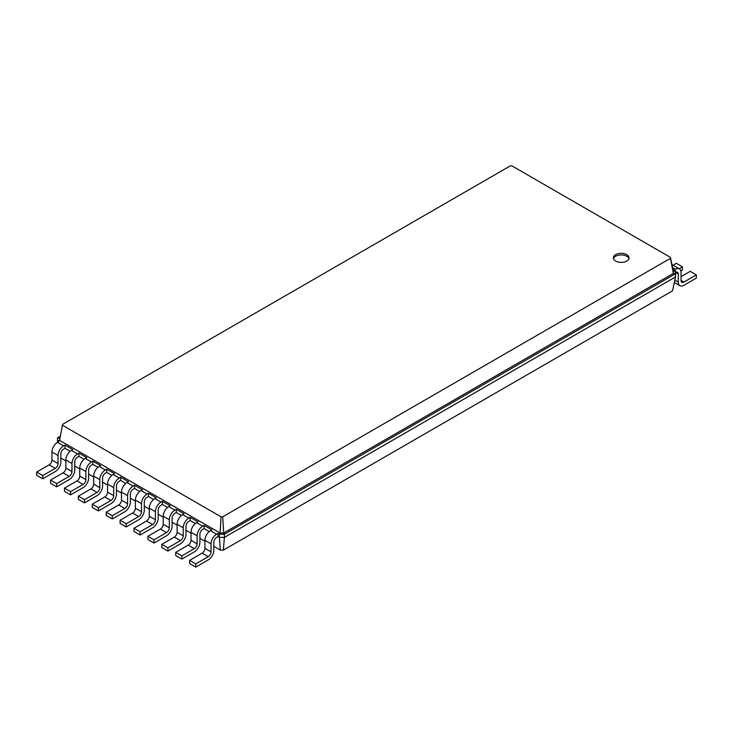 <?xml version="1.0" encoding="UTF-8"?>
<svg xmlns="http://www.w3.org/2000/svg" width="733" height="733" viewBox="0 0 733 733"><rect width="100%" height="100%" fill="white"/><g stroke="black" fill="none" stroke-linecap="round" stroke-linejoin="round"><path stroke-width="1.1" d="M217.985 536.611L216.592 537.408A3.931 2.272 120 0 0 213.816 542.228L213.816 550.254A7.871 4.545 -60 0 1 208.245 559.893L195.738 567.122L195.738 563.906L208.245 556.677A3.931 2.272 120 0 0 211.031 551.867L211.031 543.831A7.871 4.545 -60 0 1 216.592 534.201L217.985 533.395L217.985 536.611L219.378 537.408L219.378 534.201L217.985 533.395M195.738 567.122L189.618 563.585L189.618 560.379L202.134 553.149A3.931 2.272 120 0 0 204.91 548.33L204.91 540.303A7.871 4.545 -60 0 1 210.472 530.665L211.864 529.867L204.076 525.369L204.076 528.585L202.684 529.382A3.931 2.272 120 0 0 199.907 534.201L199.907 542.228A7.871 4.545 -60 0 1 194.346 551.867L181.83 559.087L181.83 555.88L194.346 548.65A3.931 2.272 120 0 0 197.122 543.831L197.122 535.805A7.871 4.545 -60 0 1 202.684 526.175L204.076 525.369M223.391 550.144L224.38 537.408L675.487 276.964L672.518 290.845L223.391 550.144L220.367 550.144L213.816 546.36M204.91 541.229L199.907 538.334M191.011 533.193L185.999 530.307M177.102 525.167L172.09 522.281M163.193 517.141L158.191 514.245M149.285 509.114L144.282 506.219M135.385 501.079L130.373 498.193M121.476 493.052L116.474 490.166M107.568 485.026L102.565 482.14M93.668 477L88.656 474.104M79.76 468.964L74.757 466.078M65.851 460.938L60.848 458.052M70.166 451.271L65.017 448.294L65.017 445.087L72.805 449.576L71.413 450.383A7.871 4.545 -60 0 0 65.851 460.022L65.851 468.048A3.931 2.272 120 0 1 63.075 472.867L50.559 480.088L50.559 483.304L56.67 486.831L56.67 483.624L69.186 476.395A3.931 2.272 120 0 0 71.971 471.576L71.971 463.549A7.871 4.545 -60 0 1 77.533 453.919L78.926 453.113L78.926 456.32L77.533 457.126A3.931 2.272 120 0 0 74.757 461.946L74.757 469.972A7.871 4.545 -60 0 1 69.186 479.611L56.67 486.831M84.075 459.298L78.926 456.32M97.975 467.324L92.834 464.356L92.834 461.139L100.613 465.638L99.23 466.445A7.871 4.545 -60 0 0 93.668 476.074L93.668 484.101A3.931 2.272 120 0 1 90.883 488.92L78.367 496.149L78.367 499.356L84.487 502.893L84.487 499.677L97.003 492.457A3.931 2.272 120 0 0 99.78 487.637L99.78 479.611A7.871 4.545 -60 0 1 105.341 469.972L106.734 469.166L106.734 472.382L105.341 473.188A3.931 2.272 120 0 0 102.565 477.998L102.565 486.034A7.871 4.545 -60 0 1 97.003 495.664L84.487 502.893M111.883 475.35L106.734 472.382M125.792 483.386L120.643 480.408L120.643 477.201L128.431 481.691L127.038 482.497A7.871 4.545 -60 0 0 121.476 492.127L121.476 500.163A3.931 2.272 120 0 1 118.691 504.973L106.184 512.202L106.184 515.418L112.296 518.946L112.296 515.739L124.812 508.51A3.931 2.272 120 0 0 127.597 503.69L127.597 495.664A7.871 4.545 -60 0 1 133.159 486.034L134.551 485.228L134.551 488.435L133.159 489.241A3.931 2.272 120 0 0 130.373 494.06L130.373 502.087A7.871 4.545 -60 0 1 124.812 511.726L112.296 518.946M139.701 491.412L134.551 488.435M153.6 499.439L148.451 496.47L148.451 493.254L156.239 497.753L154.855 498.55A7.871 4.545 -60 0 0 149.285 508.189L149.285 516.215A3.931 2.272 120 0 1 146.508 521.035L133.992 528.264L133.992 531.471L140.113 535.008L140.113 531.791L152.629 524.571A3.931 2.272 120 0 0 155.405 519.752L155.405 511.726A7.871 4.545 -60 0 1 160.967 502.087L162.359 501.28L162.359 504.496L160.967 505.303A3.931 2.272 120 0 0 158.191 510.113L158.191 518.149A7.871 4.545 -60 0 1 152.629 527.778L140.113 535.008M167.509 507.465L162.359 504.496M181.417 515.501L176.268 512.523L176.268 509.316L184.056 513.806L182.664 514.612A7.871 4.545 -60 0 0 177.102 524.242L177.102 532.277A3.931 2.272 120 0 1 174.317 537.087L161.801 544.317L161.801 547.533L167.921 551.06L167.921 547.853L180.437 540.624A3.931 2.272 120 0 0 183.223 535.805L183.223 527.778A7.871 4.545 -60 0 1 188.784 518.139L190.168 517.342L190.168 520.549L188.784 521.355A3.931 2.272 120 0 0 185.999 526.175L185.999 534.201A7.871 4.545 -60 0 1 180.437 543.831L167.921 551.06M195.317 523.527L190.168 520.549M209.226 531.553L204.076 528.585M220.367 550.144L219.378 537.408L224.38 537.408L224.38 534.201L219.378 534.201L220.074 533.001L59.593 440.35L62.571 424.38L510.305 165.878L511.936 165.878L670.429 257.384L670.429 258.328L222.695 516.829L221.064 516.829L62.571 425.323M195.738 563.906L189.618 560.379M181.83 559.087L175.709 555.559L175.709 552.343L188.225 545.123A3.931 2.272 120 0 0 191.011 540.303L191.011 532.277A7.871 4.545 -60 0 1 196.572 522.638L197.956 521.841L190.168 517.342M176.268 512.523L174.875 513.329A3.931 2.272 120 0 0 172.09 518.149L172.09 526.175A7.871 4.545 -60 0 1 166.528 535.805L154.012 543.034L154.012 539.818L166.528 532.598A3.931 2.272 120 0 0 169.314 527.778L169.314 519.752A7.871 4.545 -60 0 1 174.875 510.113L176.268 509.316M154.012 543.034L147.901 539.497L147.901 536.29L160.417 529.061A3.931 2.272 120 0 0 163.193 524.242L163.193 516.215A7.871 4.545 -60 0 1 168.755 506.585L170.148 505.779L162.359 501.28M148.451 496.47L147.067 497.267A3.931 2.272 120 0 0 144.282 502.087L144.282 510.113A7.871 4.545 -60 0 1 138.72 519.752L126.204 526.972L126.204 523.765L138.72 516.536A3.931 2.272 120 0 0 141.506 511.726L141.506 503.69A7.871 4.545 -60 0 1 147.067 494.06L148.451 493.254M126.204 526.972L120.084 523.444L120.084 520.228L132.6 513.008A3.931 2.272 120 0 0 135.385 508.189L135.385 500.163A7.871 4.545 -60 0 1 140.947 490.524L142.339 489.726L134.551 485.228M120.643 480.408L119.25 481.215A3.931 2.272 120 0 0 116.474 486.034L116.474 494.06A7.871 4.545 -60 0 1 110.912 503.69L98.396 510.919L98.396 507.703L110.912 500.483A3.931 2.272 120 0 0 113.688 495.664L113.688 487.637A7.871 4.545 -60 0 1 119.25 477.998L120.643 477.201M98.396 510.919L92.276 507.383L92.276 504.176L104.792 496.947A3.931 2.272 120 0 0 107.568 492.127L107.568 484.101A7.871 4.545 -60 0 1 113.129 474.471L114.522 473.665L106.734 469.166M92.834 464.356L91.442 465.153A3.931 2.272 120 0 0 88.656 469.972L88.656 477.998A7.871 4.545 -60 0 1 83.095 487.637L70.579 494.857L70.579 491.651L83.095 484.421A3.931 2.272 120 0 0 85.88 479.611L85.88 471.576A7.871 4.545 -60 0 1 91.442 461.946L92.834 461.139M70.579 494.857L64.458 491.33L64.458 488.114L76.974 480.894A3.931 2.272 120 0 0 79.76 476.074L79.76 468.048A7.871 4.545 -60 0 1 85.321 458.409L86.714 457.612L78.926 453.113M65.017 448.294L63.624 449.1A3.931 2.272 120 0 0 60.848 453.919L60.848 461.946A7.871 4.545 -60 0 1 55.287 471.576L42.771 478.805L42.771 475.589L55.287 468.369A3.931 2.272 120 0 0 58.063 463.549L58.063 455.523A7.871 4.545 -60 0 1 63.624 445.884L65.017 445.087M42.771 478.805L36.65 475.268L36.65 472.061L49.166 464.832A3.931 2.272 120 0 0 51.942 460.022L51.942 451.986A7.871 4.545 -60 0 1 57.513 442.356L57.513 437.858L59.987 436.428M63.624 445.884L57.513 442.356L58.897 441.55L57.513 440.753L59.593 440.35L62.571 424.38M675.487 276.964L675.487 273.757L224.38 534.201L223.684 533.001L220.074 533.001L221.064 516.829M615.628 254.644A7.871 4.545 0 0 0 613.319 257.86A7.871 4.545 0 0 0 621.19 262.396A7.871 4.545 0 0 0 629.051 257.86A7.871 4.545 0 0 0 624.195 253.664A7.871 4.545 0 0 0 615.628 254.644M678.272 274.078L675.487 272.474A3.931 2.272 -60 0 1 677.457 272.273A3.931 2.272 -60 0 1 678.272 274.078L678.272 282.104A7.871 4.545 120 0 0 679.903 285.705A7.871 4.545 120 0 0 683.834 285.32L696.35 278.091L696.35 274.875L683.834 282.104A3.931 2.272 -60 0 1 681.864 282.297A3.931 2.272 -60 0 1 681.058 280.501L681.058 272.474A7.871 4.545 120 0 0 679.427 268.874A7.871 4.545 120 0 0 675.487 269.258L674.103 270.065L675.487 270.862L675.487 273.757L673.407 273.354L223.684 533.001L222.695 516.829M181.83 555.88L175.709 552.343M57.513 437.858L59.593 438.261M167.921 547.853L161.801 544.317M154.012 539.818L147.901 536.29M140.113 531.791L133.992 528.264M126.204 523.765L120.084 520.228M112.296 515.739L106.184 512.202M98.396 507.703L92.276 504.176M84.487 499.677L78.367 496.149M70.579 491.651L64.458 488.114M56.67 483.624L50.559 480.088M42.771 475.589L36.65 472.061M675.487 270.862L673.407 271.265L673.407 273.354L670.429 258.328M673.407 271.265L670.429 257.384M628.932 258.657A7.871 4.545 0 0 0 623.545 255.13A7.871 4.545 0 0 0 615.628 256.257A7.871 4.545 0 0 0 613.448 258.657M680.875 270.963L682.441 270.065L682.441 266.849L676.33 263.321L673.05 265.209M682.441 266.849L679.189 268.736M696.35 274.875L690.229 271.347L681.058 276.643M679.427 268.874L673.306 265.337A7.871 4.545 120 0 0 672.06 264.97M216.592 534.201L210.472 530.665M211.031 543.831L204.91 540.303M211.031 551.867L204.91 548.33M208.245 556.677L202.134 553.149M202.684 526.175L196.572 522.638M188.784 518.139L182.664 514.612M174.875 510.113L168.755 506.585M160.967 502.087L154.855 498.55M147.067 494.06L140.947 490.524M133.159 486.034L127.038 482.497M119.25 477.998L113.129 474.471M105.341 469.972L99.23 466.445M91.442 461.946L85.321 458.409M77.533 453.919L71.413 450.383M197.122 535.805L191.011 532.277M197.122 543.831L191.011 540.303M194.346 548.65L188.225 545.123M183.223 527.778L177.102 524.242M183.223 535.805L177.102 532.277M180.437 540.624L174.317 537.087M169.314 519.752L163.193 516.215M169.314 527.778L163.193 524.242M166.528 532.598L160.417 529.061M155.405 511.726L149.285 508.189M155.405 519.752L149.285 516.215M152.629 524.571L146.508 521.035M141.506 503.69L135.385 500.163M141.506 511.726L135.385 508.189M138.72 516.536L132.6 513.008M127.597 495.664L121.476 492.127M127.597 503.69L121.476 500.163M124.812 508.51L118.691 504.973M113.688 487.637L107.568 484.101M113.688 495.664L107.568 492.127M110.912 500.483L104.792 496.947M99.78 479.611L93.668 476.074M99.78 487.637L93.668 484.101M97.003 492.457L90.883 488.92M85.88 471.576L79.76 468.048M85.88 479.611L79.76 476.074M83.095 484.421L76.974 480.894M71.971 463.549L65.851 460.022M71.971 471.576L65.851 468.048M69.186 476.395L63.075 472.867M58.063 455.523L51.942 451.986M58.063 463.549L51.942 460.022M55.287 468.369L49.166 464.832M672.619 267.6L675.487 269.258M681.058 280.501L683.834 282.104M674.818 280.107L678.272 282.104M679.903 285.705L674.314 282.48"/></g></svg>
